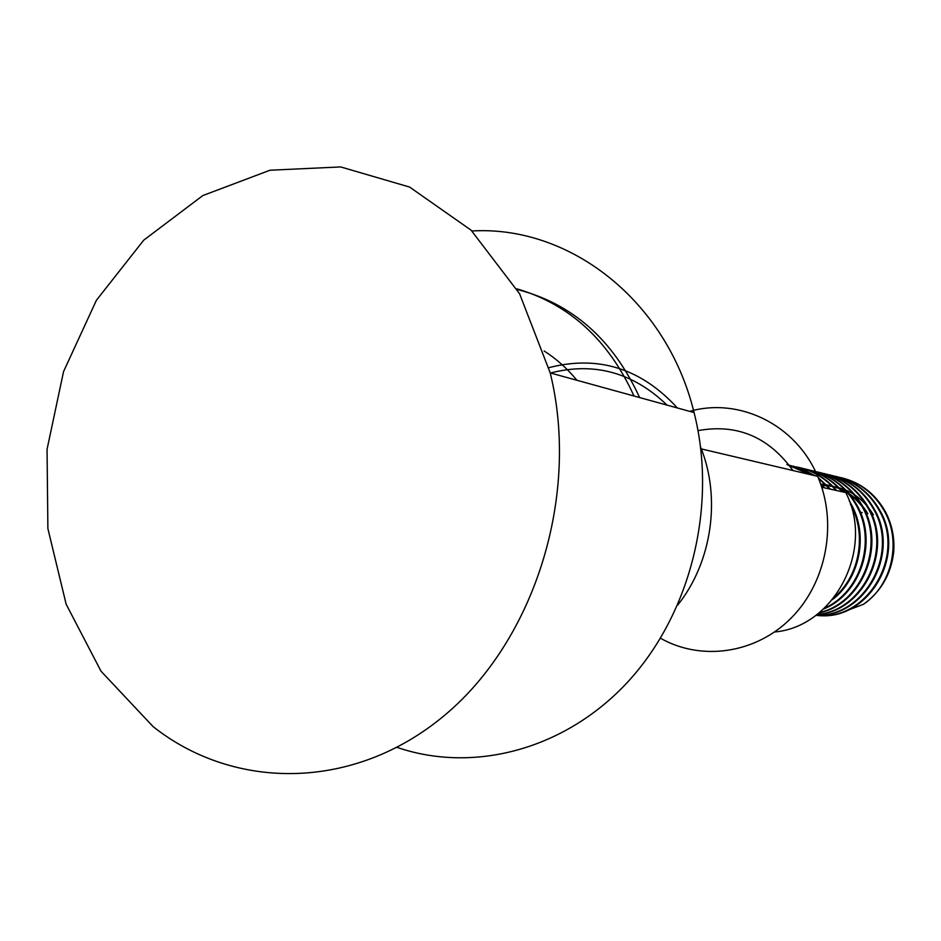 <?xml version="1.0" encoding="UTF-8"?>
<svg xmlns="http://www.w3.org/2000/svg" width="941" height="941" viewBox="0 0 941 941"><rect width="100%" height="100%" fill="white"/><g stroke="black" fill="none" stroke-linecap="round" stroke-linejoin="round"><path stroke-width="1.41" d="M824.363 487.803L820.505 483.568M809.495 474.44L786.899 464.525M830.609 489.191L818.176 477.558M815.882 475.946L793.334 466.101M789.687 465.301L802.814 469.218L814.977 475.734M818.458 478.228L829.727 489.002M836.761 490.567C826.633 478.793 814.247 471.135 799.579 467.595M795.945 466.807C811.742 469.947 825.057 477.805 835.89 490.367M832.42 599.664C859.827 578.797 868.684 535.3 851.264 504.329L849.276 500.883M842.83 491.92C832.856 480.333 820.658 472.758 806.237 469.218M802.485 468.383C818.082 471.535 831.256 479.31 841.972 491.731M850.441 504.2C867.155 534.065 859.721 575.692 834.338 597.276M823.446 609.086C860.497 594.347 878.047 541.957 857.169 505.564C846.124 486.191 830.115 474.335 809.131 470.006M808.707 469.888C829.515 474.323 845.383 486.156 856.334 505.388C876.812 541.169 860.38 592.583 824.375 608.227M818.917 612.979C861.521 604.428 886.21 546.697 862.956 506.764C852.722 488.685 837.925 477.169 818.564 472.194M814.812 471.359C835.49 475.758 851.264 487.497 862.132 506.599C885.093 546.086 861.344 603.181 819.388 612.591M816.706 614.696C862.873 611.944 893.715 550.591 868.672 507.952C858.451 489.932 843.665 478.475 824.316 473.594M821.058 472.864C841.501 477.275 857.098 488.908 867.861 507.787C892.68 550.073 862.662 610.98 816.917 614.544M815.871 615.32C864.426 618.002 900.843 553.967 874.271 509.128C864.132 491.249 849.464 479.886 830.256 475.017M826.786 474.252C847.182 478.593 862.756 490.155 873.483 508.963C899.855 553.508 864.203 617.202 815.929 615.285C865.849 622.413 906.724 556.625 879.012 510.104L879.8 510.269C869.766 492.602 855.251 481.333 836.255 476.475M818.764 615.52C868.037 620.789 906.948 555.931 879.8 510.269M832.891 475.734C853.04 480.075 868.414 491.531 879.012 510.104M821.222 485.627C843.724 485.356 861.133 495.084 873.424 514.833L872.342 514.609M820.693 484.097C837.525 485.532 851.358 493.037 862.203 506.611M864.532 509.869L866.779 513.504L867.884 513.727C856.851 495.672 841.148 485.862 820.764 484.297M689.671 411.358C739.367 397.078 796.168 424.697 817.67 476.369C837.843 522.855 826.668 582.432 791.181 618.037C755.752 653.772 701.28 661.382 660.511 638.245M667.087 405.136C633.117 372.471 594.253 361.767 550.509 373.001M792.969 470.535C768.632 436.847 736.979 423.532 698.022 430.625M838.525 477.087C858.592 481.392 873.907 492.778 884.469 511.234C901.89 541.922 891.88 585.243 863.509 604.275L842.924 612.085M863.767 604.098C881.211 591.36 891.198 573.904 893.727 551.755C894.738 537.382 891.903 523.937 885.234 511.398C875.189 493.754 860.662 482.545 841.654 477.781M821.752 487.226L845.771 492.578C875.095 548.768 834.444 627.012 774.584 631.976M548.909 367.66C598.323 354.945 641.139 368.39 677.379 407.971M700.598 447.104C721.3 497.777 711.949 562.342 677.72 605.051M576.939 380.282C567.294 368.578 556.354 358.815 544.121 350.981M517.138 289.463C572.187 303.52 613.014 339.56 639.621 397.561M633.999 396.008C608.486 339.96 569.399 304.225 516.762 288.793M471.923 230.98C569.034 225.205 666.698 299.967 694.07 412.57C717.654 505.341 690.976 613.179 628.2 681.484C565.294 749.801 473.582 773.561 397.114 747.401M153.089 726.605L101.04 671.239L66.152 604.228L47.885 528.583L47.05 449.351L63.553 371.589L96.405 300.273L143.75 240.143L202.833 195.552L269.996 170.227L340.677 166.933L409.617 187.071L471.1 230.192L519.573 293.733L550.226 372.918C580.326 495.648 534.723 640.421 444.328 715.536C353.957 791.075 234.285 790.887 153.089 726.605M850.429 504.164L851.264 504.329M856.322 505.388L857.157 505.564M862.144 506.599L862.956 506.764M867.861 507.787L868.661 507.952M873.483 508.952L874.271 509.116M861.133 512.375L862.262 512.598M701.292 448.904L817.67 476.369M884.469 511.245L885.234 511.398M550.226 372.918L694.07 412.57"/></g></svg>
